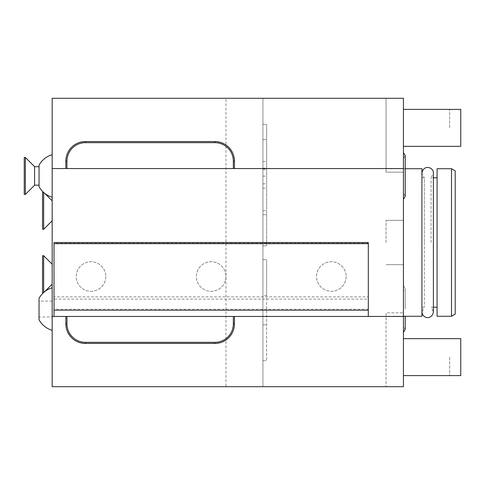 <?xml version="1.0" encoding="UTF-8"?>
<svg xmlns="http://www.w3.org/2000/svg" width="485" height="485" viewBox="0 0 485 485"><rect width="100%" height="100%" fill="white"/><g stroke="black" fill="none" stroke-linecap="round" stroke-linejoin="round"><path stroke-width="0.36" stroke-dasharray="2.42 1.82" d="M386.06 242.5L386.06 220.317L386.06 242.5M421.926 168.731L421.926 307.205L421.926 173.169L424.266 177.795L424.266 242.5L424.266 177.795L421.926 177.795M403.435 220.317L386.06 220.317L403.435 220.317L403.435 172.151L403.435 220.317L386.06 220.317L403.435 220.317L403.435 264.683L386.06 264.683L403.435 264.683L403.435 312.849L403.435 264.683L386.06 264.683L403.435 264.683L403.435 220.317M403.435 172.151L386.06 172.151L386.06 98.291L386.06 172.151L403.435 172.151L403.435 98.291L403.435 172.151M403.435 312.849L403.435 386.709L403.435 312.849L386.06 312.849L386.06 386.709L386.06 312.849L403.435 312.849M403.435 127.876L403.435 109.386L403.435 127.876M403.435 357.124L403.435 375.614L403.435 357.124M403.435 175.946L403.435 152.629L403.435 175.946M421.926 316.268L421.926 173.169M403.435 98.291L403.435 386.709L262.931 386.709L262.931 98.291L225.955 98.291L225.955 386.709L262.931 386.709L262.931 98.291L403.435 98.291M403.435 309.054L403.435 332.37L403.435 309.054M225.955 386.709L52.168 386.709L52.168 98.291L225.955 98.291M262.931 169.392L262.931 245.804L262.931 169.392L266.629 169.392L266.629 124.312L266.629 245.804L266.629 169.392M262.931 295.541L262.931 360.682L262.931 259.687L262.931 295.541L266.629 295.541L266.629 360.682L266.629 259.687L266.629 295.541L262.931 295.541M52.168 287.781L52.168 330.333L52.168 287.781M52.168 154.666L52.168 197.219L52.168 154.666M52.168 274.189L52.168 284.174L52.168 274.189M52.168 210.811L52.168 200.826L52.168 210.811M52.168 316.45L368.309 316.45L368.309 296.856L368.309 299.081L54.017 299.081L54.017 296.856L368.309 296.856M403.435 316.45L368.309 316.45M368.309 299.081L368.309 242.5L54.017 242.5L54.017 299.081M54.017 309.242L54.017 310.164L54.017 309.242L368.309 309.242L368.309 310.164L368.309 309.242M54.017 316.45L54.017 296.856M368.309 243.306L54.017 243.306M105.785 276.517A14.792 14.792 0 0 1 90.992 291.309A14.792 14.792 0 0 1 76.2 276.517A14.792 14.792 0 0 1 90.992 261.73A14.792 14.792 0 0 1 105.785 276.517A14.792 14.792 0 0 1 90.992 291.309A14.792 14.792 0 0 1 76.2 276.517A14.792 14.792 0 0 1 90.992 261.73A14.792 14.792 0 0 1 105.785 276.517M225.955 276.517A14.792 14.792 0 0 1 211.163 291.309A14.792 14.792 0 0 1 196.37 276.517A14.792 14.792 0 0 1 211.163 261.73A14.792 14.792 0 0 1 225.955 276.517A14.792 14.792 0 0 1 211.163 291.309A14.792 14.792 0 0 1 196.37 276.517A14.792 14.792 0 0 1 211.163 261.73A14.792 14.792 0 0 1 225.955 276.517M346.126 276.517A14.792 14.792 0 0 1 331.334 291.309A14.792 14.792 0 0 1 316.541 276.517A14.792 14.792 0 0 1 331.334 261.73A14.792 14.792 0 0 1 346.126 276.517A14.792 14.792 0 0 1 331.334 291.309A14.792 14.792 0 0 1 316.541 276.517A14.792 14.792 0 0 1 331.334 261.73A14.792 14.792 0 0 1 346.126 276.517M403.435 168.55L52.168 168.55M39.043 298.317L39.043 319.797M39.043 301.106L39.043 317.008L39.043 301.106L52.168 301.106L52.168 317.008L39.043 317.008M52.168 317.008L52.168 301.106M39.043 165.203L39.043 186.683M39.043 175.946L39.043 166.701L39.043 175.946M34.605 185.185L34.605 166.701M25.359 157.455L25.359 194.43M24.25 194.43L24.25 157.455M43.662 292.522L43.662 255.704M42.553 255.704L42.553 292.679M43.662 229.296L43.662 192.478M42.553 192.321L42.553 229.296M262.931 188.162L266.629 188.162M262.931 210.72L266.629 210.72M262.931 245.804L266.629 245.804L262.931 245.804M262.931 214.685L266.629 214.685L262.931 214.685M262.931 183.809L266.629 183.809M262.931 139.692L266.629 139.692L262.931 139.692M262.931 124.312L266.629 124.312L262.931 124.312M262.931 259.687L266.629 259.687L262.931 259.687M262.931 360.682L266.629 360.682L262.931 360.682M262.931 324.829L266.629 324.829L262.931 324.829M449.656 127.876L449.656 109.386L449.656 127.876M449.656 357.124L449.656 375.614L449.656 357.124M431.044 242.5L431.044 177.795L431.044 242.5M424.266 242.5L424.266 307.205L424.266 242.5M437.088 316.268L437.088 168.731M451.505 168.731L451.505 316.268M455.203 314.134L455.203 170.865M460.75 146.361L460.75 109.386M460.75 375.614L460.75 338.639M262.931 161.487L266.629 161.487M262.931 176.097L266.629 176.097M262.931 168.18L266.629 168.18M405.211 168.731L386.06 168.731M403.435 316.268L386.06 316.268M44.669 291.673L43.486 292.679M44.669 193.327L43.486 192.321M403.435 146.361L449.656 146.361M403.435 109.386L449.656 109.386M403.435 375.614L449.656 375.614M403.435 338.639L449.656 338.639M403.435 285.744L405.211 288.666L405.211 309.054L405.211 288.666L403.435 291.588M405.211 316.268L405.211 329.448L403.435 326.526M433.39 307.205L431.044 307.205L433.39 311.831L433.39 177.795L431.044 177.795L433.39 173.169M421.926 307.205L424.266 307.205L421.926 311.831L421.926 242.5L421.926 311.831M403.435 158.474L405.211 155.552M403.435 193.412L405.211 196.334"/><path stroke-width="0.73" d="M403.435 316.268L421.926 316.268L421.926 168.731L405.211 168.731M403.435 386.709L403.435 98.291L52.168 98.291L52.168 386.709L403.435 386.709M403.435 316.45L234.455 316.45L234.455 323.847A19.6 19.6 0 0 1 214.861 343.447L85.445 343.447A19.6 19.6 0 0 1 65.845 323.847L65.845 316.45L234.455 316.45M65.845 316.45L52.168 316.45M54.017 243.664L54.017 242.5L368.309 242.5L368.309 243.664L54.017 243.664L54.017 316.45M368.309 243.664L368.309 316.45M368.309 310.164L54.017 310.164M403.435 168.55L52.168 168.55M66.954 168.55L66.954 161.153A18.491 18.491 0 0 1 85.445 142.663L214.861 142.663A18.491 18.491 0 0 1 233.346 161.153L233.346 168.55M65.845 168.55L65.845 161.153A19.6 19.6 0 0 1 85.445 141.553L214.861 141.553A19.6 19.6 0 0 1 234.455 161.153L234.455 168.55M233.346 316.45L233.346 323.847A18.491 18.491 0 0 1 214.861 342.337L85.445 342.337A18.491 18.491 0 0 1 66.954 323.847L66.954 316.45M52.168 287.781A22.183 22.183 0 0 0 39.043 298.317L39.043 319.797A22.183 22.183 0 0 0 52.168 330.333M52.168 154.666A22.183 22.183 0 0 0 39.043 165.203L39.043 186.683A22.183 22.183 0 0 0 52.168 197.219M39.043 166.701L34.605 166.701L34.605 185.185L39.043 185.185M34.605 185.185L25.359 194.43L25.359 157.455L34.605 166.701M25.359 157.455L24.25 157.455L24.25 194.43L25.359 194.43M52.168 264.21L43.662 255.704L43.662 292.522M43.486 292.679L42.553 292.679L42.553 255.704L43.662 255.704M43.662 192.478L43.662 229.296L52.168 220.79M43.662 229.296L42.553 229.296L42.553 192.321L43.486 192.321M437.088 242.5L437.088 168.731L451.505 168.731L451.505 316.268L437.088 316.268L437.088 242.5M451.505 168.731L455.203 170.865L455.203 314.134L451.505 316.268M403.435 109.386L460.75 109.386L460.75 146.361L403.435 146.361M403.435 338.639L460.75 338.639L460.75 375.614L403.435 375.614M234.455 161.153L233.346 161.153M65.845 161.153L66.954 161.153M214.861 141.553L214.861 142.663M85.445 141.553L85.445 142.663M65.845 323.847L66.954 323.847M234.455 323.847L233.346 323.847M214.861 343.447L214.861 342.337M85.445 343.447L85.445 342.337M52.168 284.174L44.669 291.673M52.168 200.826L44.669 193.327M403.435 332.37L405.211 329.448L405.211 316.268M421.926 173.169L421.926 173.169C423.29 164.088 433.911 167.186 433.39 173.169L433.39 311.831C432.487 317.99 426.927 318.178 425.654 317.202C423.296 316.184 422.053 314.395 421.926 311.831L421.926 311.831M437.088 177.795L433.39 177.795L433.39 173.169M437.088 307.205L433.39 307.205M403.435 152.629L405.211 155.552L405.211 175.946L405.211 155.552M403.435 199.256L405.211 196.334L405.211 175.946L405.211 196.334"/></g></svg>
